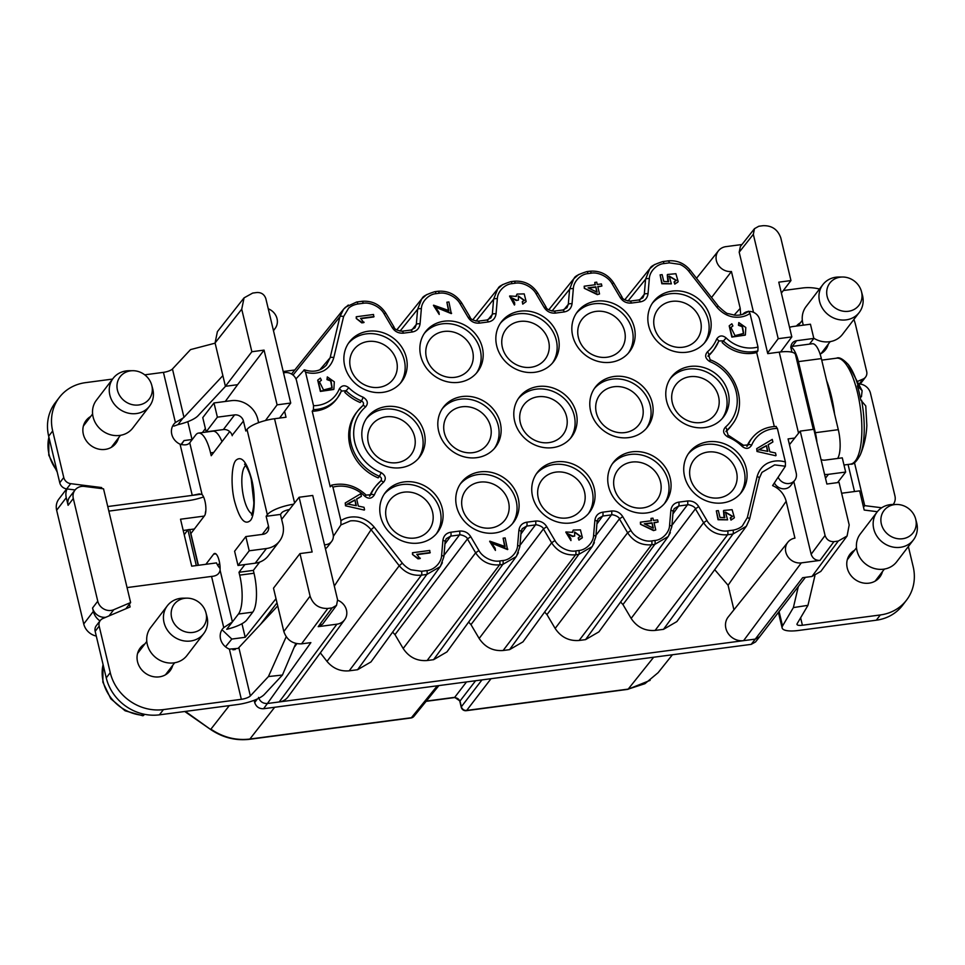 <?xml version="1.0" encoding="UTF-8"?>
<svg xmlns="http://www.w3.org/2000/svg" width="965" height="965" viewBox="0 0 965 965"><rect width="100%" height="100%" fill="white"/><g stroke="black" fill="none" stroke-linecap="round" stroke-linejoin="round"><path stroke-width="1.45" d="M113.593 445.733A18.769 16.924 37.4 0 0 114.545 443.08M118.55 437.845A18.769 16.924 -142.6 0 1 115.884 443.333A18.769 16.924 -142.6 0 1 97.622 448.846A18.769 16.924 -142.6 0 1 83.34 434.25A18.769 16.924 -142.6 0 1 86.066 420.523A18.769 16.924 -142.6 0 1 90.662 416.494M167.777 673.184A18.769 16.924 37.4 0 0 168.73 670.53M172.735 665.283A18.769 16.924 -142.6 0 1 170.069 670.784A18.769 16.924 -142.6 0 1 151.807 676.296A18.769 16.924 -142.6 0 1 137.525 661.7A18.769 16.924 -142.6 0 1 140.251 647.961A18.769 16.924 -142.6 0 1 144.846 643.945M333.359 536.359L340.922 524.912L350.404 520.883C358.449 520.099 365.349 523.03 371.091 529.688L334.312 586.069M759.298 478.061L761.964 472.38L774.618 464.889L785.389 466.228L772.603 485.588C779.672 488.797 784.195 494.032 786.173 501.269L728.08 585.26L733.931 609.82M714.703 569.664L728.08 585.26M877.487 579.495A18.769 16.924 37.4 0 0 878.44 576.829M882.456 571.594A18.769 16.924 -142.6 0 1 879.778 577.094A18.769 16.924 -142.6 0 1 861.516 582.595A18.769 16.924 -142.6 0 1 847.246 568.011A18.769 16.924 -142.6 0 1 849.96 554.272A18.769 16.924 -142.6 0 1 854.568 550.255M823.302 352.044A18.769 16.924 37.4 0 0 824.255 349.39M828.272 344.143A18.769 16.924 -142.6 0 1 825.594 349.644A18.769 16.924 -142.6 0 1 820.105 354.131M786.173 501.269L794.943 538.12A13.341 12.026 37.4 0 0 787.886 542.185A13.341 12.026 37.4 0 0 785.824 552.125A13.341 12.026 37.4 0 0 801.3 562.885L743.593 640.651L279.199 701.953A15.271 13.763 37.4 0 0 288.089 696.814L344.674 619.699A13.341 12.026 -142.6 0 1 336.906 624.186L318.197 626.659L322.624 624.114L336.544 605.345L332.117 607.89L327.823 608.457C318.957 608.698 313.046 604.585 310.091 596.129L299.958 553.584L273.505 588.168L283.831 631.532C286.786 639.988 292.697 644.089 301.55 643.848L310.875 642.618L267.414 703.509C262.963 703.654 259.995 701.615 258.511 697.393M787.886 542.185L728.237 616.961A15.271 13.763 37.4 0 0 725.873 628.324A15.271 13.763 37.4 0 0 743.593 640.651L755.39 639.095L759.672 636.731L805.401 577.335M734.124 315.097L740.215 308.366L731.434 271.515A13.341 12.026 -142.6 0 1 716.392 260.707A13.341 12.026 -142.6 0 1 718.467 250.767A13.341 12.026 -142.6 0 1 725.957 246.63L741.964 244.519M731.434 271.515L711.555 297.522M205.871 564.308L213.639 554.151A11.447 3.667 82.5 0 1 214.688 553.452A11.447 3.667 82.5 0 1 219.188 560.882A11.447 3.667 82.5 0 1 220.08 570.134C219.357 573.982 216.51 576.069 211.552 576.419L223.747 627.612A13.739 12.388 -142.6 0 0 222.541 628.951A13.739 12.388 -142.6 0 0 229.381 649.131L237.788 648.432A7.636 2.207 166.6 0 0 238.838 647.599L277.727 605.911M201.589 494.152L192.252 495.383L199.321 493.899L202.071 494.538A11.447 3.667 82.5 0 1 204.966 501.173A11.447 3.667 82.5 0 1 204.496 515.768L190.865 533.573L198.428 565.297M381.175 472.609L379.462 476.276C381.657 477.639 382.044 479.255 380.62 481.125A3.052 1.291 49.4 0 1 380.693 481.053L380.693 481.053A3.052 1.291 49.4 0 1 383.491 482.319C386.458 478.785 385.686 475.552 381.175 472.609A41.254 37.201 -142.6 0 1 354.746 442.247A41.254 37.201 -142.6 0 1 365.542 406.977C368.509 403.442 367.737 400.21 363.226 397.266A41.254 37.201 -142.6 0 1 348.739 387.713C344.951 384.782 341.791 385.204 339.258 388.992A32.086 28.938 -142.6 0 1 313.529 405.71L313.42 409.606L312.214 411.223L330.235 486.83L331.683 485.13C344.469 482.355 355.964 485.685 366.157 495.105L364.806 496.227C368.582 499.182 371.742 498.772 374.299 495.009A41.254 37.201 -142.6 0 1 383.491 482.319M344.71 365.868A32.822 29.601 37.4 0 0 369.535 391.344A32.822 29.601 37.4 0 0 401.44 381.959A32.822 29.601 37.4 0 0 406.362 357.726A32.822 29.601 37.4 0 0 381.247 332.177A32.822 29.601 37.4 0 0 349.306 342.056A32.822 29.601 37.4 0 0 344.71 365.868M400.379 383.226A32.798 29.577 37.4 0 0 404.323 360.343A32.798 29.577 37.4 0 0 380.114 335.072A32.798 29.577 37.4 0 0 348.353 343.407M420.704 355.832A32.822 29.601 37.4 0 0 445.528 381.308A32.822 29.601 37.4 0 0 477.434 371.923A32.822 29.601 37.4 0 0 482.355 347.69A32.822 29.601 37.4 0 0 457.241 322.141A32.822 29.601 37.4 0 0 425.288 332.032A32.822 29.601 37.4 0 0 420.704 355.832M476.372 373.19A32.798 29.577 37.4 0 0 480.317 350.319A32.798 29.577 37.4 0 0 456.095 325.036A32.798 29.577 37.4 0 0 424.347 333.383M496.685 345.796A32.822 29.601 37.4 0 0 521.51 371.272A32.822 29.601 37.4 0 0 553.415 361.899A32.822 29.601 37.4 0 0 558.337 337.666A32.822 29.601 37.4 0 0 533.235 312.105A32.822 29.601 37.4 0 0 501.281 321.996A32.822 29.601 37.4 0 0 496.685 345.796M552.366 363.166A32.798 29.577 37.4 0 0 556.31 340.283A32.798 29.577 37.4 0 0 532.089 315.012A32.798 29.577 37.4 0 0 500.328 323.347M572.679 335.772A32.822 29.601 37.4 0 0 597.504 361.248A32.822 29.601 37.4 0 0 629.409 351.863A32.822 29.601 37.4 0 0 634.331 327.63A32.822 29.601 37.4 0 0 609.217 302.081A32.822 29.601 37.4 0 0 577.275 311.96A32.822 29.601 37.4 0 0 572.679 335.772M628.348 353.13A32.798 29.577 37.4 0 0 632.292 330.259A32.798 29.577 37.4 0 0 608.083 304.976A32.798 29.577 37.4 0 0 576.322 313.311M648.673 325.736A32.822 29.601 37.4 0 0 673.498 351.212A32.822 29.601 37.4 0 0 705.403 341.827A32.822 29.601 37.4 0 0 710.324 317.594A32.822 29.601 37.4 0 0 685.21 292.045A32.822 29.601 37.4 0 0 653.257 301.936A32.822 29.601 37.4 0 0 648.673 325.736M704.341 343.094A32.798 29.577 37.4 0 0 708.286 320.223A32.798 29.577 37.4 0 0 684.064 294.94A32.798 29.577 37.4 0 0 652.316 303.287M362.659 441.21A32.822 29.601 37.4 0 0 387.484 466.686A32.822 29.601 37.4 0 0 419.389 457.301A32.822 29.601 37.4 0 0 424.31 433.068A32.822 29.601 37.4 0 0 399.196 407.519A32.822 29.601 37.4 0 0 367.255 417.399A32.822 29.601 37.4 0 0 362.659 441.21M418.328 458.568A32.798 29.577 37.4 0 0 422.272 435.685A32.798 29.577 37.4 0 0 398.062 410.415A32.798 29.577 37.4 0 0 366.302 418.75M438.653 431.174A32.822 29.601 37.4 0 0 463.477 456.65A32.822 29.601 37.4 0 0 495.383 447.265A32.822 29.601 37.4 0 0 500.304 423.032A32.822 29.601 37.4 0 0 475.19 397.483A32.822 29.601 37.4 0 0 443.237 407.375A32.822 29.601 37.4 0 0 438.653 431.174M494.321 448.532A32.798 29.577 37.4 0 0 498.266 425.661A32.798 29.577 37.4 0 0 474.044 400.379A32.798 29.577 37.4 0 0 442.296 408.726M514.635 421.138A32.822 29.601 37.4 0 0 539.459 446.614A32.822 29.601 37.4 0 0 571.364 437.242A32.822 29.601 37.4 0 0 576.286 413.008A32.822 29.601 37.4 0 0 551.184 387.447A32.822 29.601 37.4 0 0 519.23 397.339A32.822 29.601 37.4 0 0 514.635 421.138M570.315 438.508A32.798 29.577 37.4 0 0 574.259 415.626A32.798 29.577 37.4 0 0 550.038 390.355A32.798 29.577 37.4 0 0 518.277 398.69M590.628 411.114A32.822 29.601 37.4 0 0 615.453 436.59A32.822 29.601 37.4 0 0 647.358 427.206A32.822 29.601 37.4 0 0 652.28 402.972A32.822 29.601 37.4 0 0 627.166 377.424A32.822 29.601 37.4 0 0 595.224 387.303A32.822 29.601 37.4 0 0 590.628 411.114M646.297 428.472A32.798 29.577 37.4 0 0 650.241 405.602A32.798 29.577 37.4 0 0 626.032 380.319A32.798 29.577 37.4 0 0 594.271 388.654M666.622 401.078A32.822 29.601 37.4 0 0 691.447 426.554A32.822 29.601 37.4 0 0 723.352 417.169A32.822 29.601 37.4 0 0 728.273 392.936A32.822 29.601 37.4 0 0 703.159 367.388A32.822 29.601 37.4 0 0 671.206 377.279A32.822 29.601 37.4 0 0 666.622 401.078M722.29 418.436A32.798 29.577 37.4 0 0 726.235 395.566A32.798 29.577 37.4 0 0 702.013 370.283A32.798 29.577 37.4 0 0 670.265 378.63M380.608 516.552A32.822 29.601 37.4 0 0 405.433 542.028A32.822 29.601 37.4 0 0 437.338 532.644A32.822 29.601 37.4 0 0 442.26 508.41A32.822 29.601 37.4 0 0 417.145 482.862A32.822 29.601 37.4 0 0 385.204 492.741A32.822 29.601 37.4 0 0 380.608 516.552M436.276 533.91A32.798 29.577 37.4 0 0 440.221 511.028A32.798 29.577 37.4 0 0 416.012 485.757A32.798 29.577 37.4 0 0 384.251 494.092M456.602 506.516A32.822 29.601 37.4 0 0 481.426 531.992A32.822 29.601 37.4 0 0 513.332 522.608A32.822 29.601 37.4 0 0 518.253 498.374A32.822 29.601 37.4 0 0 493.139 472.826A32.822 29.601 37.4 0 0 461.186 482.717A32.822 29.601 37.4 0 0 456.602 506.516M512.27 523.874A32.798 29.577 37.4 0 0 516.215 501.004A32.798 29.577 37.4 0 0 491.993 475.721A32.798 29.577 37.4 0 0 460.245 484.068M532.583 496.48A32.822 29.601 37.4 0 0 557.408 521.956A32.822 29.601 37.4 0 0 589.313 512.572A32.822 29.601 37.4 0 0 594.235 488.35A32.822 29.601 37.4 0 0 569.133 462.79A32.822 29.601 37.4 0 0 537.179 472.681A32.822 29.601 37.4 0 0 532.583 496.48M588.264 513.85A32.798 29.577 37.4 0 0 592.208 490.968A32.798 29.577 37.4 0 0 567.987 465.697A32.798 29.577 37.4 0 0 536.226 474.032M608.577 486.457A32.822 29.601 37.4 0 0 633.402 511.933A32.822 29.601 37.4 0 0 665.307 502.548A32.822 29.601 37.4 0 0 670.229 478.314A32.822 29.601 37.4 0 0 645.115 452.766A32.822 29.601 37.4 0 0 613.173 462.645A32.822 29.601 37.4 0 0 608.577 486.457M664.246 503.814A32.798 29.577 37.4 0 0 668.19 480.944A32.798 29.577 37.4 0 0 643.981 455.661A32.798 29.577 37.4 0 0 612.22 463.996M684.571 476.421A32.822 29.601 37.4 0 0 709.396 501.897A32.822 29.601 37.4 0 0 741.301 492.512A32.822 29.601 37.4 0 0 746.222 468.278A32.822 29.601 37.4 0 0 721.108 442.73A32.822 29.601 37.4 0 0 689.155 452.621A32.822 29.601 37.4 0 0 684.571 476.421M740.239 493.778A32.798 29.577 37.4 0 0 744.184 470.908A32.798 29.577 37.4 0 0 719.962 445.625A32.798 29.577 37.4 0 0 688.214 453.972M378.183 477.868A44.342 39.987 -142.6 0 1 349.837 445.251A44.342 39.987 -142.6 0 1 356.712 412.236L357.955 410.68A44.306 39.951 37.4 0 0 351.091 443.671A44.306 39.951 37.4 0 0 379.462 476.276L378.183 477.868M235.967 460.269C241.552 455.444 246.775 461.789 251.648 479.316C255.592 494.068 254.893 516.118 250.333 520.569C244.748 525.406 239.513 519.061 234.652 501.535C230.707 486.782 231.407 464.72 235.967 460.269M113.158 378.316L96.416 400.198A22.907 20.651 37.4 0 0 93.098 416.952A22.907 20.651 37.4 0 0 110.517 434.757A22.907 20.651 37.4 0 0 132.784 428.026L149.527 406.156A22.907 20.651 -142.6 0 1 127.259 412.875A22.907 20.651 -142.6 0 1 109.841 395.071A22.907 20.651 -142.6 0 1 113.158 378.316A22.907 20.651 -142.6 0 1 129.045 370.729L132.808 370.705A18.323 16.526 -142.6 0 1 151.734 385.192A18.323 16.526 -142.6 0 1 151.855 385.65A18.323 16.526 -142.6 0 1 138.707 404.974A18.323 16.526 -142.6 0 1 117.441 390.186A18.323 16.526 -142.6 0 1 132.808 370.705M151.734 385.192L152.711 388.823A22.907 20.651 -142.6 0 1 152.844 389.402A22.907 20.651 -142.6 0 1 149.527 406.156M167.343 605.767L150.6 627.648A22.907 20.651 37.4 0 0 147.283 644.403A22.907 20.651 37.4 0 0 164.701 662.195A22.907 20.651 37.4 0 0 186.981 655.476L203.712 633.607A22.907 20.651 -142.6 0 1 181.444 640.326A22.907 20.651 -142.6 0 1 164.026 622.522A22.907 20.651 -142.6 0 1 167.343 605.767A22.907 20.651 -142.6 0 1 183.241 598.167L187.005 598.155A18.323 16.526 -142.6 0 1 205.919 612.642A18.323 16.526 -142.6 0 1 206.04 613.089A18.323 16.526 -142.6 0 1 192.891 632.425A18.323 16.526 -142.6 0 1 171.625 617.636A18.323 16.526 -142.6 0 1 187.005 598.155M205.919 612.642L206.896 616.273A22.907 20.651 -142.6 0 1 207.041 616.84A22.907 20.651 -142.6 0 1 203.712 633.607M877.052 512.077L860.31 533.947A22.907 20.651 37.4 0 0 856.992 550.701A22.907 20.651 37.4 0 0 874.411 568.506A22.907 20.651 37.4 0 0 896.69 561.787L913.433 539.905A22.907 20.651 -142.6 0 1 891.153 546.636A22.907 20.651 -142.6 0 1 873.735 528.832A22.907 20.651 -142.6 0 1 877.052 512.077A22.907 20.651 -142.6 0 1 892.951 504.478L896.714 504.466A18.323 16.526 -142.6 0 1 915.64 518.941A18.323 16.526 -142.6 0 1 915.749 519.399A18.323 16.526 -142.6 0 1 902.613 538.735A18.323 16.526 -142.6 0 1 881.347 523.947A18.323 16.526 -142.6 0 1 896.714 504.466M915.64 518.941L916.605 522.584A22.907 20.651 -142.6 0 1 916.75 523.151A22.907 20.651 -142.6 0 1 913.433 539.905M861.456 291.502A18.323 16.526 -142.6 0 1 861.564 291.949A18.323 16.526 -142.6 0 1 848.428 311.285A18.323 16.526 -142.6 0 1 827.162 296.496A18.323 16.526 -142.6 0 1 842.529 277.015A18.323 16.526 -142.6 0 1 861.456 291.502L862.421 295.133A22.907 20.651 -142.6 0 1 862.565 295.7A22.907 20.651 -142.6 0 1 859.248 312.455A22.907 20.651 -142.6 0 1 836.969 319.186A22.907 20.651 -142.6 0 1 819.55 301.382A22.907 20.651 -142.6 0 1 822.868 284.627L806.125 306.508A22.907 20.651 37.4 0 0 802.808 323.263A22.907 20.651 37.4 0 0 803.35 325.157M822.868 284.627A22.907 20.651 -142.6 0 1 838.766 277.027L842.529 277.015M432.549 512.041A24.632 22.207 -142.6 0 1 428.991 530.062A24.632 22.207 -142.6 0 1 405.035 537.288A24.632 22.207 -142.6 0 1 386.302 518.157A24.632 22.207 -142.6 0 1 389.872 500.135A24.632 22.207 -142.6 0 1 413.828 492.91A24.632 22.207 -142.6 0 1 432.549 512.041M584.537 491.981A24.632 22.207 -142.6 0 1 580.966 510.003A24.632 22.207 -142.6 0 1 557.01 517.228A24.632 22.207 -142.6 0 1 538.277 498.085A24.632 22.207 -142.6 0 1 541.847 480.075A24.632 22.207 -142.6 0 1 565.804 472.838A24.632 22.207 -142.6 0 1 584.537 491.981M736.512 471.921A24.632 22.207 -142.6 0 1 732.942 489.943A24.632 22.207 -142.6 0 1 708.998 497.168A24.632 22.207 -142.6 0 1 690.264 478.025A24.632 22.207 -142.6 0 1 693.835 460.003A24.632 22.207 -142.6 0 1 717.779 452.778A24.632 22.207 -142.6 0 1 736.512 471.921M642.569 406.603A24.632 22.207 -142.6 0 1 639.011 424.624A24.632 22.207 -142.6 0 1 615.055 431.85A24.632 22.207 -142.6 0 1 596.322 412.718A24.632 22.207 -142.6 0 1 599.892 394.697A24.632 22.207 -142.6 0 1 623.848 387.472A24.632 22.207 -142.6 0 1 642.569 406.603M490.594 426.675A24.632 22.207 -142.6 0 1 487.023 444.684A24.632 22.207 -142.6 0 1 463.079 451.922A24.632 22.207 -142.6 0 1 444.346 432.778A24.632 22.207 -142.6 0 1 447.917 414.757A24.632 22.207 -142.6 0 1 471.861 407.532A24.632 22.207 -142.6 0 1 490.594 426.675M396.651 361.356A24.632 22.207 -142.6 0 1 393.093 379.378A24.632 22.207 -142.6 0 1 369.137 386.603A24.632 22.207 -142.6 0 1 350.404 367.472A24.632 22.207 -142.6 0 1 353.974 349.451A24.632 22.207 -142.6 0 1 377.93 342.225A24.632 22.207 -142.6 0 1 396.651 361.356M548.639 341.296A24.632 22.207 -142.6 0 1 545.068 359.318A24.632 22.207 -142.6 0 1 521.112 366.543A24.632 22.207 -142.6 0 1 502.379 347.4A24.632 22.207 -142.6 0 1 505.95 329.391A24.632 22.207 -142.6 0 1 529.906 322.153A24.632 22.207 -142.6 0 1 548.639 341.296M700.614 321.236A24.632 22.207 -142.6 0 1 697.044 339.258A24.632 22.207 -142.6 0 1 673.1 346.483A24.632 22.207 -142.6 0 1 654.367 327.34A24.632 22.207 -142.6 0 1 657.937 309.319A24.632 22.207 -142.6 0 1 681.881 302.093A24.632 22.207 -142.6 0 1 700.614 321.236M472.645 351.332A24.632 22.207 -142.6 0 1 469.074 369.354A24.632 22.207 -142.6 0 1 445.13 376.579A24.632 22.207 -142.6 0 1 426.397 357.436A24.632 22.207 -142.6 0 1 429.968 339.415A24.632 22.207 -142.6 0 1 453.912 332.189A24.632 22.207 -142.6 0 1 472.645 351.332M624.62 331.26A24.632 22.207 -142.6 0 1 621.062 349.282A24.632 22.207 -142.6 0 1 597.106 356.507A24.632 22.207 -142.6 0 1 578.373 337.376A24.632 22.207 -142.6 0 1 581.943 319.355A24.632 22.207 -142.6 0 1 605.899 312.129A24.632 22.207 -142.6 0 1 624.62 331.26M414.6 436.699A24.632 22.207 -142.6 0 1 411.042 454.72A24.632 22.207 -142.6 0 1 387.086 461.945A24.632 22.207 -142.6 0 1 368.353 442.814A24.632 22.207 -142.6 0 1 371.923 424.793A24.632 22.207 -142.6 0 1 395.879 417.568A24.632 22.207 -142.6 0 1 414.6 436.699M566.588 416.639A24.632 22.207 -142.6 0 1 563.017 434.66A24.632 22.207 -142.6 0 1 539.061 441.886A24.632 22.207 -142.6 0 1 520.328 422.742A24.632 22.207 -142.6 0 1 523.899 404.733A24.632 22.207 -142.6 0 1 547.855 397.496A24.632 22.207 -142.6 0 1 566.588 416.639M718.563 396.579A24.632 22.207 -142.6 0 1 714.993 414.6A24.632 22.207 -142.6 0 1 691.049 421.826A24.632 22.207 -142.6 0 1 672.316 402.682A24.632 22.207 -142.6 0 1 675.886 384.661A24.632 22.207 -142.6 0 1 699.83 377.436A24.632 22.207 -142.6 0 1 718.563 396.579M508.543 502.017A24.632 22.207 -142.6 0 1 504.972 520.026A24.632 22.207 -142.6 0 1 481.028 527.264A24.632 22.207 -142.6 0 1 462.295 508.121A24.632 22.207 -142.6 0 1 465.866 490.099A24.632 22.207 -142.6 0 1 489.81 482.874A24.632 22.207 -142.6 0 1 508.543 502.017M660.518 481.945A24.632 22.207 -142.6 0 1 656.96 499.967A24.632 22.207 -142.6 0 1 633.004 507.192A24.632 22.207 -142.6 0 1 614.271 488.061A24.632 22.207 -142.6 0 1 617.841 470.039A24.632 22.207 -142.6 0 1 641.797 462.814A24.632 22.207 -142.6 0 1 660.518 481.945M821.722 360.138L836.522 358.184A53.437 17.129 -97.5 0 1 857.547 392.827A53.437 17.129 -97.5 0 1 850.503 464.141C853.301 464.792 856.546 461.716 860.249 454.913C864.17 445.625 866.377 435.818 866.847 425.493L865.762 405.927L860.768 400.065A52.906 16.96 -97.5 0 0 859.224 392.767A52.906 16.96 -97.5 0 0 857.39 385.855L862.131 390.692L861.431 396.76L860.225 397.291M66.645 488.893L58.865 499.074A15.271 13.763 37.4 0 0 56.646 510.244L83.738 623.969A15.271 13.763 37.4 0 0 96.283 636.068M192.035 439.521L187.789 421.669M759.672 636.731L755.511 641.966L751.216 644.355L263.566 708.732C259.139 708.853 256.183 706.79 254.7 702.568L254.169 700.3M232.903 649.807L235.243 649.505M183.205 530.473L187.765 529.869L184.231 534.767L187.886 529.713L189.719 529.471L198.151 565.333M97.767 601.195L73.304 498.507A11.447 10.326 -142.6 0 1 74.968 490.124A11.447 10.326 -142.6 0 1 84.389 486.42L103.532 488.821L130.625 602.546L113.761 609.711A11.447 10.326 37.4 0 1 97.767 601.195L92.556 608.01A11.447 10.326 37.4 0 0 105.873 617.25M74.968 490.124L69.745 496.939A11.447 10.326 37.4 0 0 68.093 505.31L66.271 497.663A15.271 13.763 -142.6 0 1 67.019 488.941L66.706 488.905A7.636 6.888 -142.6 0 1 59.758 482.741L48.672 436.204A45.801 41.302 -142.6 0 1 55.307 402.695L59.323 397.459A45.801 41.302 -142.6 0 1 85.535 382.647L112.579 379.076M99.974 620.905A15.271 13.763 -142.6 0 1 93.364 611.388L92.556 608.01M225.496 646.803L231.829 639.059L222.975 630.64M277.003 602.884L260.429 624.464M295.797 643.486L282.443 675.042L264.374 694.414A22.907 6.634 166.6 0 1 237.318 704.559L159.418 714.836A45.801 41.302 -142.6 0 1 106.246 677.876L95.161 631.339A7.636 6.888 -142.6 0 1 96.259 625.754L100.276 620.519A7.636 6.888 -142.6 0 1 102.845 618.529L130.106 606.961L129.419 604.126L130.625 602.546M859.646 383.974A11.447 10.326 -142.6 0 1 870.478 393.262L894.941 495.962A11.447 10.326 -142.6 0 1 893.288 504.333A11.447 10.326 -142.6 0 1 893.18 504.478L893.288 504.333M283.203 371.513L294.759 369.993M181.275 444.648L184.05 440.571L180.998 444.563M653.655 657.237L628.203 689.106L644.934 683.69L658.106 672.689L672.424 654.752M229.296 705.62L210.913 729.154C223.048 737.381 236.039 740.674 249.875 739.045L411.392 717.719L437.302 685.789M204.254 516.082L180.527 519.218L191.721 566.178L216.522 562.897A16.055 14.487 -142.6 0 0 220.117 568.481M86.657 421.741A18.769 16.924 37.4 0 0 84.341 423.358M140.842 649.192A18.769 16.924 37.4 0 0 138.526 650.808M276.002 598.686L245.207 637.298L231.829 639.059M585.55 639.626L598.927 631.846L668.166 536.576L654.777 544.369L585.55 639.626L579.121 640.471L651.58 544.779C641.448 545.539 633.462 541.534 627.612 532.752L555.152 628.444C561.003 637.202 568.988 641.206 579.121 640.471M595.948 535.346L611.436 514.888C611.834 514.164 619.12 516.251 619.421 518.905L546.962 614.596L555.152 628.444M546.962 614.596L544.622 612.051M519.954 545.382L535.442 524.924C535.84 524.2 543.126 526.275 543.44 528.941L470.968 624.62L479.159 638.468C485.009 647.226 492.994 651.242 503.127 650.506L509.556 649.65L522.946 641.882L592.184 546.6M470.968 624.62L468.628 622.087M433.575 659.686L446.952 651.906L516.191 556.636L502.789 564.428L433.575 659.686L427.133 660.53L499.593 564.851C489.472 565.599 481.475 561.594 475.636 552.812L403.177 648.504C409.015 657.262 417.013 661.266 427.133 660.53M443.96 555.418L459.461 534.96C459.847 534.236 467.132 536.311 467.446 538.965L394.987 634.656L403.177 648.504M394.987 634.656L392.634 632.111M320.344 652.859L327.002 661.399C332.985 668.468 340.38 671.604 349.185 670.82L357.581 669.722L370.958 661.942L440.197 566.672M663.498 629.337L676.863 621.581L746.319 526.275L732.954 534.043L663.498 629.337L655.102 630.434L727.562 534.755C717.441 535.503 709.444 531.498 703.606 522.716L631.146 618.408C636.984 627.166 644.982 631.182 655.102 630.434M671.929 525.322L687.43 504.864C687.816 504.14 695.102 506.215 695.415 508.869L622.956 604.56L631.146 618.408M622.956 604.56L620.604 602.015M847.089 535.985L838.247 541.076L833.941 541.642C829.514 541.763 826.559 539.7 825.075 535.479L800.214 431.102L813.833 429.304L826.872 484.032L839.055 482.416L849.188 524.96L847.089 535.985L820.829 571.389L811.975 576.467L802.651 577.697L751.216 644.355M798.32 586.539L793.375 607.588L782.531 626.008L779.081 611.52M908.367 546.528L913.167 566.636A45.801 41.302 -142.6 0 1 906.521 600.146L902.516 605.393A45.801 41.302 -142.6 0 1 876.304 620.206L798.393 630.483A22.907 6.634 -13.4 0 1 782.133 627.938A22.907 6.634 -13.4 0 1 782.531 626.008M850.563 555.49A18.769 16.924 37.4 0 0 848.247 557.107M881.696 507.771L864.712 505.636L854.471 462.633M853.892 319.451A45.801 41.302 -142.6 0 1 855.593 324.976L866.679 371.501A7.636 6.888 -142.6 0 1 865.569 377.086L861.564 382.333A7.636 6.888 -142.6 0 1 859.67 383.974M225.412 386.302L251.865 351.73L241.733 309.186L244.061 297.859L217.402 331.622L215.074 342.937L225.412 386.302L237.595 384.697L225.279 401.464M184.05 440.571L192.264 439.485M202.445 432.561L205.376 428.569M222.867 375.626L183.965 417.314A7.636 2.207 -13.4 0 1 182.916 418.135L177.934 424.66A22.907 6.634 166.6 0 0 197.994 415.794L225.521 386.29M848.066 464.467L854.52 491.535M241.962 623.716L245.207 637.298M205.292 514.092A16.055 14.487 -142.6 0 1 205.847 510.654M108.84 511.112L188.247 500.63A22.907 6.634 -13.4 0 0 203.567 496.927M189.755 529.604L194.375 529.001M177.934 424.66L173.869 426.132M144.738 374.83L163.435 372.357A7.636 2.207 166.6 0 0 172.458 368.98L190.527 349.607L215.135 343.154M101.904 488.616L101.651 487.554L70.71 483.67A7.636 6.888 -142.6 0 1 63.762 477.506L52.677 430.969A45.801 41.302 -142.6 0 1 59.323 397.459M221.986 441.644A30.53 9.795 -97.5 0 0 212.867 431.186L198.537 433.08A30.53 9.795 82.5 0 0 195.75 434.925L189.743 442.778C187.946 444.962 184.725 445.432 180.057 444.19A13.739 12.388 -142.6 0 1 173.772 424.25A13.739 12.388 -142.6 0 1 175.401 422.537L182.916 418.135M129.419 604.126L125.872 608.758M282.443 675.042L268.427 676.562L250.345 695.934A7.636 2.207 -13.4 0 1 241.334 699.311L163.423 709.601A45.801 41.302 -142.6 0 1 110.251 672.629L99.166 626.104A7.636 6.888 -142.6 0 1 100.276 620.519M220.08 570.134L232.408 621.894L223.747 627.612M299.958 553.584L312.153 551.98L299.114 497.252L281.659 519.351M286.183 636.779L268.427 676.562M670.349 532.632L668.166 536.576M594.356 542.656L592.172 546.6L578.783 554.393L509.556 649.65M503.127 650.506L575.586 554.815C565.454 555.575 557.468 551.558 551.63 542.788L479.159 638.468M518.374 552.692L516.191 556.636M442.38 562.728L440.197 566.66L426.807 574.452L357.581 669.722M337.678 600.206A13.341 12.026 -142.6 0 1 344.674 619.699M833.941 541.642L820.009 560.412L801.3 562.885M906.521 600.146A45.801 41.302 -142.6 0 1 880.309 614.958L802.398 625.248A7.636 2.207 -13.4 0 1 796.981 624.391A7.636 2.207 -13.4 0 1 797.114 623.752L807.958 605.332L793.375 607.588M814.906 575.755L807.958 605.332M864.712 505.636L863.506 507.216L864.194 510.051L877.342 511.703M841.637 493.236L859.622 490.859L863.506 507.216M783.339 290.525L802.422 288.004A45.801 41.302 -142.6 0 1 819.49 289.042M865.569 377.086A7.636 6.888 -142.6 0 1 863 379.076L858.355 381.042M796.39 326.074A18.769 16.924 -142.6 0 1 800.383 322.805M791.819 336.894L778.2 338.691L753.327 234.314L754.497 228.657L758.804 226.256L763.11 225.689C771.964 225.448 777.874 229.561 780.83 238.017L790.962 280.562L778.779 282.166L791.819 336.894L780.649 351.948M790.962 280.562L781.385 293.083M552.004 311.08L569.603 289.235L573.741 278.825L578.686 274.518M476.01 321.116L493.61 299.259L497.747 288.861L502.705 284.542M400.017 331.14L417.616 309.295L421.753 298.885L426.711 294.578M319.861 369.764L330.127 357.774L326.351 365.132M326.713 364.71L326.701 364.71C321.092 371.018 313.637 372.731 304.373 369.836L295.929 378.919M268.258 308.788A13.341 12.026 -142.6 0 1 275.242 328.281A13.341 12.026 -142.6 0 1 273.372 330.259M740.215 308.366L740.674 314.867M627.986 301.044L645.585 279.199L649.722 268.789L654.68 264.482M244.061 297.859L252.685 293.071L256.992 292.504C261.418 292.383 264.374 294.446 265.845 298.668L290.718 403.044L277.1 404.854L264.06 350.114L237.595 384.697M265.459 420.523L277.1 404.854M481.957 679.903L461.367 706.73A4.584 1.327 166.6 0 0 461.222 707.212A4.584 4.584 0 0 0 466.276 710.686A4.584 1.472 82.5 0 0 466.686 710.421L628.203 689.106A4.584 1.472 82.5 0 1 627.793 689.36L466.276 710.686M196.305 565.574L187.886 529.713M127.054 587.576L211.552 576.419M252.758 612.148L246.751 620A22.907 6.634 -13.4 0 1 226.739 629.301L238.427 614.03L252.758 612.148A30.53 9.795 -97.5 0 0 254.012 573.234L253.337 570.387L259.682 562.088M180.057 444.19L192.252 495.383L107.754 506.541M100.927 488.495L101.651 487.554M299.114 497.252L312.732 495.455L337.593 599.832L336.544 605.345M671.712 526.926A3.052 1.146 -175.1 0 0 671.821 526.685A3.052 1.146 -175.1 0 0 669.577 525.37C669.372 532.523 662.159 539.93 654.897 540.484A3.052 0.977 82.5 0 1 654.777 544.369L651.58 544.779A3.052 0.977 -97.5 0 0 651.701 540.907C644.584 542.246 634.403 537.119 630.929 530.473L627.612 532.752L619.421 518.905L622.739 516.625C620.133 512.572 616.406 510.702 611.557 511.016L602.787 512.174C598.252 512.958 595.61 515.672 594.886 520.304L593.584 535.406C593.391 542.559 586.165 549.966 578.904 550.508A3.052 0.977 82.5 0 1 578.783 554.393L575.586 554.815A3.052 0.977 -97.5 0 0 575.707 550.931C568.602 552.282 558.409 547.143 554.935 540.509L551.63 542.788L543.44 528.941L546.745 526.661C544.139 522.608 540.412 520.726 535.563 521.04L526.794 522.198C522.258 522.982 519.616 525.696 518.893 530.34L517.602 545.43C517.397 552.595 510.171 560.002 502.91 560.544A3.052 0.977 82.5 0 1 502.789 564.428L499.593 564.851A3.052 0.977 -97.5 0 0 499.713 560.967C492.608 562.318 482.416 557.179 478.942 550.533L475.636 552.812L467.446 538.965L470.751 536.697C468.146 532.632 464.418 530.762 459.569 531.076L450.812 532.234C446.264 533.018 443.635 535.732 442.899 540.364L441.608 555.466C441.403 562.619 434.19 570.026 426.928 570.58A3.052 0.977 82.5 0 1 426.807 574.452L421.428 575.164C412.61 575.96 405.216 572.824 399.245 565.743L371.091 529.688L374.155 527.059C369.607 521.751 364.288 518.482 358.22 517.252C351.586 516.263 345.82 517.409 340.922 520.678L340.922 524.912M303.999 369.933L305.543 372.152L313.529 405.71M331.453 485.286L332.925 487.12L340.922 520.678M324.469 544.73A9.927 8.95 37.4 0 0 331.658 541.437A9.927 8.95 37.4 0 0 333.094 534.176L296.52 380.644A9.927 8.95 37.4 0 0 283.541 372.948M820.009 560.412C815.582 560.532 812.626 558.482 811.155 554.248L793.821 481.535M750.01 313.468L748.514 311.213C744.691 314.276 740.083 315.591 734.667 315.157L728.382 313.661C727.417 314.095 724.076 311.623 718.37 306.255L716.766 307.087C721.325 312.395 726.645 315.664 732.712 316.906C739.347 317.883 745.113 316.737 750.01 313.468L757.995 347.026A32.086 28.938 -142.6 0 1 726.114 337.919C722.351 334.964 719.178 335.374 716.621 339.137A41.254 37.201 -142.6 0 1 707.442 351.827C704.474 355.361 705.246 358.594 709.758 361.537A41.254 37.201 -142.6 0 1 725.391 427.169C722.423 430.704 723.195 433.936 727.707 436.88A41.254 37.201 -142.6 0 1 742.194 446.433C745.981 449.364 749.142 448.942 751.663 445.155A32.086 28.938 -142.6 0 1 777.392 428.436L775.92 426.614M774.304 426.518L756.693 352.551L757.887 350.934L757.995 347.026M785.389 466.228L785.389 461.994L777.392 428.436M785.389 461.994C779.286 460.184 773.339 460.582 767.561 463.212C762.434 465.914 758.96 470.353 757.127 476.505A3.052 1.218 13.4 0 1 759.298 478.254A3.052 1.218 13.4 0 1 759.202 478.447M761.964 472.38L759.298 478.254L749.516 519.327A3.052 1.218 -166.6 0 1 749.419 519.52L746.319 526.275M757.127 476.505L747.344 517.566L742.278 526.046C739.757 528.157 736.693 529.52 733.062 530.159A3.052 0.977 82.5 0 1 732.954 534.043L727.562 534.755A3.052 0.977 -97.5 0 0 727.682 530.871C720.578 532.222 710.385 527.083 706.911 520.437L703.606 522.716L695.415 508.869L698.72 506.601C696.115 502.536 692.388 500.666 687.538 500.98L678.781 502.138C674.233 502.922 671.604 505.636 670.868 510.268L669.577 525.37M789.454 444.72L800.214 431.102M778.2 338.691L767.597 352.973M754.497 228.657L740.36 246.558L739.19 252.215L753.327 234.314M591.207 273.179C598.312 271.828 608.505 276.967 611.979 283.613L613.8 283.107C608.022 274.422 600.097 270.453 590.013 271.201A3.052 0.977 82.5 0 1 591.207 273.179L588.011 273.602A3.052 0.977 -97.5 0 0 586.817 271.623C578.759 274.169 574.537 276.424 574.139 278.403M563.934 309.753L568.301 304.325L569.603 289.235A3.052 1.146 4.9 0 1 573.331 288.716C573.524 281.551 580.749 274.144 588.011 273.602M515.226 283.215C522.33 281.864 532.523 287.003 535.985 293.637L537.819 293.131C532.041 284.446 524.104 280.489 514.019 281.237A3.052 0.977 82.5 0 1 515.226 283.215L512.029 283.638A3.052 0.977 -97.5 0 0 510.823 281.659C502.765 284.205 498.543 286.46 498.157 288.439M487.952 319.789L492.319 314.361L493.61 299.259A3.052 1.146 4.9 0 1 497.337 298.74C497.542 291.587 504.767 284.18 512.029 283.638M439.232 293.239C446.337 291.9 456.529 297.027 460.003 303.673L461.825 303.167C456.047 294.482 448.11 290.513 438.026 291.261A3.052 0.977 82.5 0 1 439.232 293.239L436.035 293.662A3.052 0.977 -97.5 0 0 434.829 291.683C426.771 294.228 422.549 296.496 422.163 298.475M411.959 329.813L416.325 324.397L417.616 309.295A3.052 1.146 4.9 0 1 421.355 308.776C421.548 301.623 428.774 294.216 436.035 293.662M363.238 303.275C370.355 301.924 380.536 307.063 384.01 313.709L385.831 313.203C380.053 304.518 372.128 300.549 362.044 301.297A3.052 0.977 82.5 0 1 363.238 303.275L357.858 303.987C354.239 304.626 351.163 305.989 348.655 308.1L343.588 316.58L333.794 357.641C331.972 363.793 328.486 368.232 323.359 370.946C317.582 373.564 311.647 373.962 305.543 372.152M333.794 357.641A3.052 1.218 13.4 0 0 330.127 357.774L339.909 316.713L343.564 309.234L348.305 305.036M753.508 312.31L739.19 252.215M639.928 299.717L644.294 294.301L645.585 279.199A3.052 1.146 4.9 0 1 649.324 278.68C649.517 271.527 656.743 264.12 664.004 263.566A3.052 0.977 -97.5 0 0 662.798 261.587C654.74 264.133 650.519 266.4 650.133 268.379M264.06 350.114L251.865 351.73M279.56 418.074L290.718 403.044M258.62 422.658L257.788 419.172A22.907 20.651 -142.6 0 0 231.202 400.68L213.989 402.96L202.771 417.628L206.16 431.838L223.361 429.57L234.591 414.902L217.378 417.169L213.989 402.96M262.263 534.405L268.511 526.251A7.636 6.888 -142.6 0 1 267.401 531.836A7.636 6.888 -142.6 0 1 263.035 534.308L245.834 536.576L249.211 550.798L266.424 548.53A22.907 20.651 -142.6 0 0 279.524 541.124A22.907 20.651 -142.6 0 0 282.841 524.357L280.477 514.417L281.684 512.837A7.636 2.207 -13.4 0 1 289.428 509.508M217.825 565.514L219.646 563.15M75.089 489.955L67.019 488.941M673.015 511.836A3.052 1.146 -175.1 0 0 673.112 511.583L674.209 508.627L678.66 506.022L672.907 513.935M597.021 521.86A3.052 1.146 -175.1 0 0 597.118 521.619L598.216 518.651L602.667 516.046L596.925 523.959M521.028 531.896A3.052 1.146 -175.1 0 0 521.136 531.643L522.222 528.687L526.685 526.082L520.931 533.995M445.046 541.92A3.052 1.146 -175.1 0 0 445.142 541.679L446.24 538.723L450.691 536.118L444.937 544.031M757.006 451.475L775.764 455.757L757.006 451.475L756.717 448.641L772.265 439.401L772.881 441.97L768.188 444.841M327.316 376.893L334.312 381.826L333.878 389.257L320.657 391.018L317.847 380.029L320.356 378.111L321.405 380.258L319.451 381.754L323.528 389.957L332.129 387.761L330.971 380.572L327.28 379.233L327.316 376.893L326.978 379.619L330.669 380.97L331.972 387.954M317.702 380.222L320.368 391.416L333.733 389.462M319.306 381.947L321.405 380.258M723.629 510.642L724.812 517.71L719.974 517.397L718.346 510.594L716.332 510.859L718.346 519.339L727.586 519.833L725.451 512.077L732.592 516.311L730.276 517.94L731 520.111L734.075 517.976M725.306 512.282L732.435 516.504M716.332 510.859L718.044 519.737L727.586 519.833M723.473 510.835L724.088 517.662M730.577 517.542L731.301 519.725L733.919 518.229M578.481 537.662L580.628 536.311L574.573 531.944L574.682 536.058L572.764 536.07L567.372 533.524L570.822 538.458L570.942 540.605L565.936 531.956L572.583 532.366L573.294 530.062L580.435 529.869L582.365 537.565L579.265 539.725L578.18 538.06L578.964 540.111L582.064 537.951M574.428 532.149L580.472 536.504M567.227 533.729L572.462 536.468L574.682 536.058M565.792 532.149L570.942 540.605M573.15 530.255L572.329 532.053M582.365 537.565L581.919 538.181M667.418 274.663L668.6 281.732L663.751 281.418L662.135 274.615L660.108 274.88L662.135 283.36L671.363 283.855L669.227 276.099L676.381 280.333L674.065 281.961L674.776 284.132L677.864 281.997M669.083 276.304L676.224 280.526M660.108 274.88L661.833 283.758L671.363 283.855M667.261 274.856L667.876 281.684M674.366 281.563L675.078 283.746L677.707 282.25M523.042 303.746L522.27 301.683L522.74 304.132L526.142 301.587L522.74 304.132M518.205 296.183L524.248 300.525M516.251 300.489L518.458 300.079L516.251 300.489L511.004 297.751M509.58 296.171L514.417 305.012L509.713 295.978L516.371 296.388L517.071 294.084L524.212 293.891L526.142 301.587M516.926 294.277L516.118 296.074M426.928 570.58L421.536 571.292L410.994 569.784C407.713 568.301 404.818 566.081 402.321 563.114L399.245 565.743L327.002 661.399M664.004 263.566L669.384 262.866L679.927 264.362C683.208 265.845 686.103 268.065 688.612 271.032L690.216 270.2L718.37 306.255M611.979 283.613L620.169 297.461C622.775 301.514 626.502 303.384 631.351 303.07L640.121 301.912C644.656 301.128 647.298 298.414 648.022 293.782L649.324 278.68M535.985 293.637L544.176 307.485C546.793 311.538 550.52 313.42 555.37 313.106L564.127 311.948C568.674 311.164 571.304 308.45 572.04 303.806L573.331 288.716M460.003 303.673L468.194 317.521C470.799 321.574 474.527 323.444 479.376 323.13L488.145 321.972C492.681 321.188 495.31 318.474 496.046 313.842L497.337 298.74M384.01 313.709L392.2 327.545C394.806 331.61 398.533 333.48 403.382 333.166L412.151 332.008C416.687 331.224 419.329 328.51 420.052 323.878L421.355 308.776M597.854 286.907L601.895 286.026L597.769 286.569L599.53 293.963L597.299 294.615L584.295 288.306L584.187 286.195L595.333 284.723L594.79 282.419L594.947 284.784M434.974 306.966L451.306 313.613L448.918 301.949L446.892 302.214L448.882 310.573L433.587 305.181L439.22 314.445L438.93 312.262L435.119 306.761L451.608 313.215M433.442 305.386L439.22 314.445M446.892 302.214L448.448 310.368M360.958 318.655L373.732 316.966L373.527 314.481L356.254 316.761L356.278 318.498L361.766 322.865L363.817 322.6L360.572 318.354L374.034 316.568M654.065 522.885L658.106 522.005L653.993 522.548L655.754 529.942L653.51 530.593L640.507 524.284L640.398 522.174L651.556 520.702L651.001 518.398L651.17 520.75M491.185 542.945L507.53 549.592L505.141 537.915L503.115 538.193L505.105 546.552L489.798 541.16L495.431 550.424L495.142 548.241L491.33 542.74L507.831 549.194M489.653 541.365L495.431 550.424M503.115 538.193L504.659 546.347M417.182 554.634L429.944 552.945L429.751 550.46L412.477 552.74L412.489 554.477L417.99 558.844L420.028 558.578L416.784 554.332L430.245 552.547M345.506 505.793L364.275 510.075L345.506 505.793L345.229 502.97L360.777 493.718L361.393 496.287L356.7 499.158M738.804 322.563L745.8 327.509L745.378 334.939L732.158 336.701L729.335 325.7L731.844 323.794L732.905 325.941L730.939 327.425L735.016 335.639L743.617 333.432L742.459 326.254L738.768 324.903L738.804 322.563L738.466 325.302L742.157 326.64L743.46 333.625M729.19 325.905L731.856 337.087L745.221 335.132M730.807 327.63L732.905 325.941M341.32 391.102L345.965 390.668A44.306 39.951 37.4 0 0 361.513 400.933L360.234 402.526A44.342 39.987 -142.6 0 1 344.77 392.309L348.739 387.713M313.42 409.606A35.138 31.688 37.4 0 0 337.762 397.496L336.592 399.1A35.186 31.724 -142.6 0 1 312.214 411.223M369.692 495.889A44.342 39.987 -142.6 0 1 374.661 487.578L375.904 486.022A44.306 39.951 37.4 0 0 370.753 494.743A3.052 1.279 22.5 0 1 374.299 495.009M234.591 414.902A7.636 6.888 -142.6 0 1 243.445 421.066L245.822 431.017L247.016 429.437A22.907 6.634 166.6 0 1 274.543 418.738L286.014 417.23L284.603 411.295M280.622 416.663L280.911 417.905M325.41 548.687A9.927 8.95 37.4 0 0 327.654 546.673L331.658 541.437M794.726 438.05L788.079 438.918L796.209 473.043A9.927 8.95 37.4 0 1 794.762 480.305A9.927 8.95 37.4 0 1 786.005 483.417A9.927 8.95 37.4 0 1 778.14 477.205M749.166 311.43A9.927 8.95 37.4 0 1 759.624 319.512L767.754 353.636L779.225 352.116A22.907 6.634 166.6 0 1 795.498 354.662L813.29 429.365M748.152 311.502A9.927 8.95 37.4 0 0 742.736 314.337M789.165 443.49L790.576 443.309M774.364 482.922A9.927 8.95 37.4 0 0 790.757 485.54L794.762 480.305M746.886 446.433L748.116 444.913L743.52 445.299L728.068 435.106L726.669 430.438A44.306 39.951 37.4 0 0 732.266 424.395L731.096 425.999A44.342 39.987 -142.6 0 1 725.945 431.644M747.043 446.071A35.186 31.724 -142.6 0 1 751.035 439.365L752.278 437.808A35.138 31.688 37.4 0 0 748.116 444.913A3.052 1.279 22.1 0 1 751.663 445.155M756.693 352.551A35.186 31.724 -142.6 0 1 722.134 342.503L726.114 337.919M732.266 424.395C748.225 404.431 736.367 369.559 710.119 359.764L708.72 355.096A44.306 39.951 37.4 0 0 714.317 349.053L713.147 350.657A44.342 39.987 -142.6 0 1 707.996 356.302M572.04 303.806A3.052 1.146 4.9 0 0 568.301 304.325L566.938 307.763L562.933 309.97A3.052 0.977 82.5 0 1 564.127 311.948M496.046 313.842A3.052 1.146 4.9 0 0 492.319 314.361L490.92 317.823M420.052 323.878A3.052 1.146 4.9 0 0 416.325 324.397L414.938 327.859M648.022 293.782A3.052 1.146 4.9 0 0 644.294 294.301L642.907 297.763L638.914 299.934A3.052 0.977 82.5 0 1 640.121 301.912M825.485 478.218L828.452 474.334A22.907 20.651 -142.6 0 1 824.605 474.491M789.539 327.316A22.907 20.651 -142.6 0 1 793.23 326.484L810.443 324.216L813.833 338.425L796.62 340.705L792.265 346.399M288.39 510.835A38.166 12.231 -97.5 0 0 288.559 509.689M198.537 433.08A30.53 9.795 82.5 0 1 210.551 452.875L211.226 455.721L229.694 431.584M243.445 421.066L232.119 435.348M249.211 550.798L237.993 565.466L255.194 563.198A22.907 20.651 37.4 0 0 268.306 555.792L279.524 541.124M244.905 564.549L238.994 572.281L253.337 570.387M238.994 572.281L239.67 575.128A30.53 9.795 82.5 0 1 238.427 614.03M268.511 526.251L266.135 516.299L267.341 514.731A22.907 6.634 -13.4 0 1 293.613 504.213M103.026 664.354L102.857 682.134L110.77 698.744L125.1 710.783L142.917 715.789L144.533 714.305M772.881 441.97L768.14 444.648L769.841 451.777L775.498 452.959L776.065 455.359M757.308 451.077L756.717 448.641M723.774 510.449L732.109 509.689L734.377 517.578M667.563 274.47L675.886 273.71L678.166 281.599M522.27 301.683L524.417 300.332L518.35 295.978L518.458 300.079M516.552 300.103L511.148 297.546L514.598 302.479L514.719 304.626M380.62 481.125A44.306 39.951 37.4 0 0 375.904 486.022L380.753 481.016M369.535 496.263L370.753 494.743L366.157 495.105M743.52 445.299L742.194 446.433M728.068 435.106L727.707 436.88M726.042 431.295L726.669 430.438A3.052 1.291 -130.6 0 0 725.391 427.169M710.119 359.764L709.758 361.537M708.093 355.952L708.72 355.096A3.052 1.291 -130.6 0 0 707.442 351.827M718.672 341.284L714.317 349.053A44.306 39.951 37.4 0 0 718.575 341.477A3.052 1.279 -157.5 0 0 718.648 341.357L718.648 341.357A3.052 1.279 -157.5 0 0 716.621 339.137M718.865 340.959L723.328 340.862A35.138 31.688 37.4 0 0 757.887 350.934M341.514 390.789L337.762 397.496A35.138 31.688 37.4 0 0 341.224 391.308A3.052 1.279 -157.9 0 0 341.284 391.187L341.284 391.187A3.052 1.279 -157.9 0 0 339.258 388.992M365.542 406.977A3.052 1.291 49.4 0 0 362.744 405.71L362.744 405.71A3.052 1.291 49.4 0 0 362.671 405.782C364.094 403.913 363.709 402.296 361.513 400.933L363.226 397.266M362.671 405.782A44.306 39.951 37.4 0 0 357.955 410.68L362.804 405.674M594.79 282.419L596.72 282.166L597.275 284.47L601.388 283.927L601.895 286.026M599.53 293.963L597.299 294.615M597.6 294.228L584.295 288.306M584.597 287.908L584.187 286.195M361.766 322.865L364.107 322.201M356.278 318.498L362.068 322.467M356.254 316.761L356.58 318.112M651.001 518.398L652.943 518.145L653.486 520.449L657.611 519.906L658.106 522.005M655.754 529.942L653.51 530.593M653.812 530.207L640.507 524.284M640.808 523.886L640.398 522.174M417.99 558.844L420.33 558.18M412.489 554.477L418.291 558.446M412.477 552.74L412.791 554.091M361.393 496.287L356.652 498.965L358.353 506.094L364.01 507.288L364.577 509.677M345.808 505.407L345.229 502.97M813.772 338.208A22.907 20.651 37.4 0 0 842.505 334.336L859.248 312.455M828.452 474.334L845.666 472.054L837.584 482.609M821.034 459.545A7.636 6.888 -142.6 0 0 825.075 460.112L842.276 457.844L845.666 472.054M791.963 352.213L790.721 346.954A22.907 7.346 82.5 0 1 798.417 361.622L815.353 432.706A22.907 7.346 82.5 0 1 816.921 442.247M796.62 340.705A7.636 6.888 -142.6 0 0 792.253 343.166A7.636 6.888 -142.6 0 0 790.95 346.93L790.721 346.954M232.227 435.734A7.636 6.888 37.4 0 0 223.361 429.57M237.993 565.466L234.604 551.244L245.834 536.576M280.477 514.417L266.135 516.299M767.826 451.367L758.84 449.678L766.451 445.589L767.826 451.367M588.083 287.847L595.839 286.822L597.106 292.166L588.083 287.847M644.294 523.826L652.05 522.801L653.329 528.144L644.294 523.826M356.338 505.696L347.34 503.995L354.963 499.906L356.338 505.696M837.644 458.447A22.907 7.346 -97.5 0 0 838.296 429.678L821.36 358.594A22.907 7.346 -97.5 0 0 812.349 343.745L790.974 346.568M809.466 344.131L813.833 338.425M206.16 431.838L217.378 417.169M766.451 445.589L767.416 451.282M758.538 450.064L766.15 445.975M595.839 286.822L596.659 291.949M588.662 288.125L595.538 287.22M652.05 522.801L652.883 527.927M644.873 524.104L651.749 523.199M354.963 499.906L355.928 505.6M347.038 504.393L354.662 500.304M215.871 553.85L213.639 554.151M48.901 437.157A41.218 37.177 37.4 0 0 49.034 454.322A41.218 37.177 37.4 0 0 56.838 470.474M103.086 664.608A41.218 37.177 37.4 0 0 103.219 681.773A41.218 37.177 37.4 0 0 143.749 715.33M252.046 513.778A24.752 7.937 82.5 0 1 243.819 497.964A24.752 7.937 82.5 0 1 244.833 466.433A24.752 7.937 82.5 0 1 245.677 465.564M834.568 414.057A53.437 17.129 -97.5 0 0 831.408 396.277A53.437 17.129 -97.5 0 0 826.607 380.632M858.199 386.084A51.833 16.622 -97.5 0 0 848.319 364.577L862.131 390.692M73.304 498.507L68.093 505.31M66.271 497.663L56.646 510.244M83.738 623.969L93.364 611.388M254.7 702.568L257.378 698.937M294.783 646.586L296.834 643.715M263.566 708.732L267.414 703.509L279.199 701.953L336.906 624.186M491.028 678.697L466.686 710.421A4.584 4.149 37.5 0 1 461.367 706.73L460.016 701.036L454.696 697.345L466.517 681.941M426.301 701.097L454.696 697.345A4.584 1.472 -97.5 0 1 454.286 697.611L426.12 701.326M274.675 707.261L249.875 739.045A4.584 1.472 82.5 0 1 249.465 739.311L410.981 717.984A4.584 1.472 -97.5 0 0 411.392 717.719A4.584 4.125 39.1 0 0 413.937 716.332L438.894 685.584M185.389 711.41L210.635 729.492C222.698 737.622 235.641 740.891 249.465 739.311M109.009 615.923L113.761 609.711M475.6 680.735L460.016 701.036A4.584 1.327 -13.4 0 0 459.871 701.519L459.871 701.519C459.159 699.118 457.301 697.816 454.286 697.611M48.672 436.204L52.677 430.969M59.758 482.741L63.762 477.506M66.706 488.905L70.71 483.67M99.166 626.104L95.161 631.339M106.246 677.876L110.251 672.629M159.418 714.836L163.423 709.601M301.55 643.848L327.823 608.457M310.091 596.129L283.831 631.532M318.197 626.659L332.117 607.89M250.345 695.934L238.838 647.599M811.975 576.467L838.247 541.076M876.304 620.206L880.309 614.958M863 379.076L859.501 383.636M343.588 316.58A3.052 1.218 13.4 0 0 339.909 316.713L293.022 375.083M215.074 342.937L241.733 309.186M172.458 368.98L183.965 417.314M163.435 372.357L175.401 422.537M229.381 649.131L241.334 699.311M595.731 536.962A3.052 1.146 -175.1 0 0 595.827 536.709A3.052 1.146 -175.1 0 0 593.584 535.406M519.737 546.998A3.052 1.146 -175.1 0 0 519.833 546.745A3.052 1.146 -175.1 0 0 517.602 545.43M443.743 557.022A3.052 1.146 -175.1 0 0 443.852 556.781A3.052 1.146 -175.1 0 0 441.608 555.466M421.536 571.292A3.052 0.977 82.5 0 1 421.428 575.164L349.185 670.82M402.321 563.114L374.155 527.059M746.572 525.889L749.516 519.327A3.052 1.218 -166.6 0 0 747.344 517.566M825.075 535.479L811.155 554.248M802.398 625.248L800.624 617.793M589.736 271.37A3.052 0.977 82.5 0 1 590.013 271.201L586.817 271.623M513.754 281.406A3.052 0.977 82.5 0 1 514.019 281.237L510.823 281.659M437.76 291.442A3.052 0.977 82.5 0 1 438.026 291.261L434.829 291.683M361.766 301.466A3.052 0.977 82.5 0 1 362.044 301.297L356.664 302.009A3.052 0.977 82.5 0 1 357.858 303.987M688.612 271.032L716.766 307.087M189.743 442.778L202.071 494.538M668.504 536.021L671.821 526.685L673.112 511.583A3.052 1.146 -175.1 0 0 670.868 510.268M654.897 540.484L651.701 540.907M630.929 530.473L622.739 516.625M592.51 546.045L595.827 536.709L597.118 521.619A3.052 1.146 -175.1 0 0 594.886 520.304M578.904 550.508L575.707 550.931M554.935 540.509L546.745 526.661M516.528 556.081L519.833 546.745L521.136 531.643A3.052 1.146 -175.1 0 0 518.893 530.34M502.91 560.544L499.713 560.967M478.942 550.533L470.751 536.697M440.535 566.117L443.852 556.781L445.142 541.679A3.052 1.146 -175.1 0 0 442.899 540.364M332.925 487.12A32.086 28.938 -142.6 0 1 364.806 496.227M706.911 520.437L698.72 506.601M733.062 530.159L727.682 530.871M274.543 418.738L294.602 502.958M798.55 433.201L779.225 352.116M620.169 297.461L622.003 296.955L613.8 283.107M544.176 307.485L546.009 306.979L537.819 293.131M468.194 317.521L470.015 317.015L461.825 303.167M356.387 302.178A3.052 0.977 82.5 0 1 356.664 302.009L345.506 307.196L343.83 308.957M392.2 327.545L394.034 327.038L385.831 313.203M667.913 261.057A3.052 0.977 82.5 0 1 668.178 260.876A3.052 0.977 82.5 0 1 669.384 262.866M210.551 452.875L213.723 452.452M266.424 548.53L255.194 563.198M239.67 575.128L254.012 573.234M267.341 514.731L247.016 429.437M687.538 500.98A3.052 0.977 -97.5 0 1 687.43 504.864L678.66 506.022A3.052 0.977 -97.5 0 0 678.781 502.138M611.557 511.016A3.052 0.977 82.5 0 1 611.436 514.888L602.667 516.046A3.052 0.977 -97.5 0 0 602.787 512.174M535.563 521.04A3.052 0.977 82.5 0 1 535.442 524.924L526.685 526.082A3.052 0.977 -97.5 0 0 526.794 522.198M459.569 531.076A3.052 0.977 82.5 0 1 459.461 534.96L450.691 536.118A3.052 0.977 -97.5 0 0 450.812 532.234M638.649 300.115A3.052 0.977 82.5 0 1 638.914 299.934L630.157 301.092A3.052 0.977 82.5 0 1 631.351 303.07M629.88 301.261A3.052 0.977 82.5 0 1 630.157 301.092C625.139 300.501 622.425 299.126 622.003 296.955M562.655 310.139A3.052 0.977 82.5 0 1 562.933 309.97L554.163 311.128A3.052 0.977 82.5 0 1 555.37 313.106M553.886 311.297A3.052 0.977 82.5 0 1 554.163 311.128C549.145 310.537 546.431 309.15 546.009 306.979M486.662 320.175A3.052 0.977 82.5 0 1 486.939 319.994A3.052 0.977 82.5 0 1 488.145 321.972M477.904 321.333A3.052 0.977 82.5 0 1 478.17 321.152A3.052 0.977 82.5 0 1 479.376 323.13M410.68 330.199A3.052 0.977 82.5 0 1 410.945 330.03A3.052 0.977 82.5 0 1 412.151 332.008M401.91 331.357A3.052 0.977 82.5 0 1 402.188 331.188A3.052 0.977 82.5 0 1 403.382 333.166M821.36 358.594L798.417 361.622M815.353 432.706L838.296 429.678M860.249 454.913A51.833 16.622 -97.5 0 0 861.588 400.294M861.431 396.76L860.153 396.929M83.388 426.011L92.604 413.973M137.573 653.462L146.789 641.423M847.282 559.772L856.498 547.734M798.055 325.856L802.313 320.284M244.772 464.539C243.494 462.211 249.284 469.798 251.262 479.569L253.795 501.933C254.072 505.214 252.625 513.476 251.443 514.984L251.431 514.996M836.522 358.184C839.043 356.833 842.976 358.968 848.319 364.577M650.133 680.349L627.793 689.36M210.635 729.492L184.749 711.495M782.133 627.938L778.417 612.377M573.729 278.825L548.771 309.813M497.747 288.861L472.778 319.849M421.753 298.885L396.784 329.885M275.242 328.281L273.481 330.693M649.722 268.789L624.753 299.789M410.981 717.984A4.584 4.584 0 0 0 413.937 716.332M718.467 250.767L696.525 278.27M343.564 309.234L291.526 374.022M461.222 707.212L459.871 701.519M111.277 447.35L120.492 435.312M165.461 674.8L174.677 662.762M875.171 581.111L884.386 569.073M820.986 353.66L830.202 341.622M662.798 261.587L668.178 260.876C676.96 260.092 684.306 263.204 690.216 270.2M776.222 426.433C766.258 426.771 758.273 430.559 752.278 437.808M470.015 317.015C470.438 319.186 473.164 320.561 478.17 321.152L486.939 319.994L490.944 317.799M394.034 327.038C394.456 329.222 397.17 330.597 402.188 331.188L410.945 330.03L414.95 327.823M57.224 472.09L48.781 455.178L48.841 436.916M850.503 464.141L843.977 465.009"/></g></svg>

